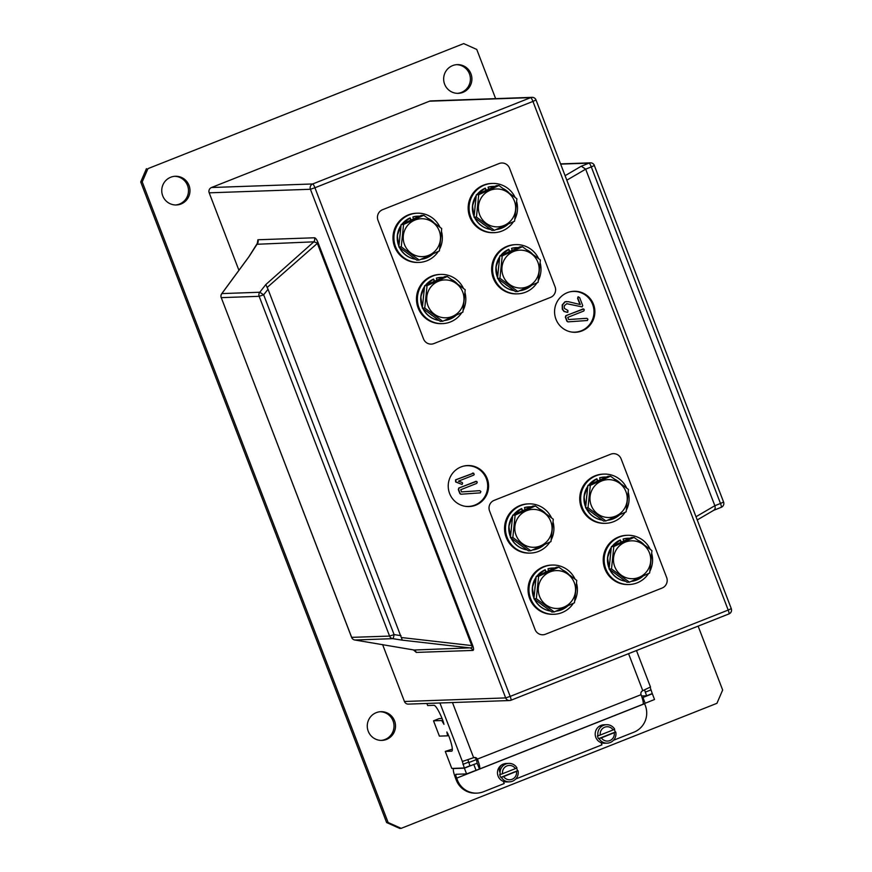 <?xml version="1.0" encoding="UTF-8"?>
<svg xmlns="http://www.w3.org/2000/svg" width="872" height="872" viewBox="0 0 872 872"><rect width="100%" height="100%" fill="white"/><g stroke="black" fill="none" stroke-linecap="round" stroke-linejoin="round"><path stroke-width="1.31" d="M610.673 454.214L494.141 500.365A8.208 8.066 88 0 0 489.563 510.981L535.07 629.54A8.208 8.066 88 0 0 545.523 634.217L662.044 588.077A8.208 8.066 88 0 0 666.633 577.449L621.126 458.89A8.208 8.066 88 0 0 610.673 454.214M433.951 343.557L550.472 297.417A8.208 8.066 88 0 0 555.061 286.79L509.542 168.231A8.208 8.066 88 0 0 499.089 163.555L382.568 209.705A8.208 8.066 88 0 0 377.99 220.322L423.498 338.881A8.208 8.066 88 0 0 433.951 343.557M567.378 292.654A20.525 20.176 88 0 0 571.629 332.047A20.525 20.176 88 0 0 593.996 305.756A20.525 20.176 88 0 0 567.378 292.654M571.269 331.992A20.372 20.034 88 0 0 593.167 306.007A20.372 20.034 88 0 0 569.852 291.858M461.059 466.923A20.525 20.176 88 0 0 465.31 506.327A20.525 20.176 88 0 0 487.688 480.025A20.525 20.176 88 0 0 461.059 466.923M464.95 506.261A20.372 20.034 88 0 0 486.859 480.276A20.372 20.034 88 0 0 463.533 466.128M429.504 101.196L211.482 187.524L312.71 183.959L530.732 97.62L429.504 101.196A4.109 4.033 -92 0 1 430.823 100.912L532.051 97.348A4.109 4.033 -92 0 0 530.732 97.62A4.109 0.709 68.4 0 1 532.945 101.425L314.923 187.753L510.185 696.401L728.196 610.073L532.945 101.425L536.029 99.975L731.281 608.634L728.196 610.073A4.109 0.709 68.4 0 1 728.959 613.921L510.981 700.227M404.445 701.491L505.673 697.916A4.109 4.033 88 0 0 509.575 700.532L408.358 704.107A4.109 4.033 -92 0 1 404.445 701.491L382.601 644.582M238.928 270.298L209.193 192.832A4.109 4.033 -92 0 1 211.482 187.524M221.619 293.94A4.109 1.384 36.3 0 1 221.706 293.733A4.109 1.384 36.3 0 1 221.87 293.592L259.769 292.251L265.807 284.577L268.031 289.253L402.308 640.157L392.738 638.664L354.839 640.004L413.165 649.847A4.109 4.033 -92 0 1 416.315 652.419L413.448 649.934M265.807 284.577L313.844 241.827L257.131 244.269L257.916 239.767L314.454 237.773C315.588 237.893 316.798 239.538 318.073 242.721L472.624 645.356C473.801 648.539 473.878 650.229 472.853 650.425L416.315 652.419M566.822 180.188L585.668 169.157L714.855 505.706L720.501 503.471L591.303 166.923L585.668 169.157L581.286 166.214L589.091 163.119L560.652 164.121M351.656 637.356L389.588 636.091L259.158 296.317L221.259 297.646L351.688 637.432A4.109 4.033 88 0 0 354.839 640.004A4.109 1.624 99.4 0 1 354.784 639.994A4.109 1.624 99.4 0 1 354.708 639.983M401.403 637.53L471.752 645.574C472.58 647.188 471.894 647.951 469.703 647.863L413.873 650.032M402.308 640.157L469.703 647.863A4.109 4.033 -92 0 1 472.853 650.425M314.454 237.773A4.109 4.033 88 0 1 313.844 241.827L317.19 242.939L471.752 645.574L472.624 645.356M267.061 287.553L318.073 242.721M248.88 256.826A4.109 1.384 36.3 0 1 248.967 256.641A4.109 1.384 36.3 0 1 249.12 256.499L257.305 243.822A4.109 4.033 88 0 0 257.916 239.767M713.405 510.414C715.073 509.64 715.563 508.071 714.855 505.706L696.009 516.736M462.073 484.461L455.914 481.922L455.838 479.829L473.649 473.18L474.215 474.564L473.627 475.153L458.41 481.18L462.04 482.423L462.618 483.143L462.073 484.461L455.609 481.933L455.544 479.84L473.354 473.191M461.135 494.217L460.154 493.574L458.618 489.563L459.064 488.015L475.927 481.344L477.278 482.14L476.722 483.393L460.721 489.726L461.55 491.906L479.818 490.674L480.886 491.546L480.341 492.865L460.83 494.228L459.86 493.585L458.323 489.574L458.77 488.026L476.45 481.431M461.55 491.895L479.818 490.674M578.038 296.84L577.602 298.377L579.945 304.459M582.115 306.89L566.865 303.696L564.293 305.723L564.315 308.383L567.912 310.432L567.781 312.318L564.326 311.5L562.593 309.2L562.495 304.928L565.209 301.821L568.282 301.679L580.283 304.546L577.907 298.366L578.332 296.829L579.673 297.668L582.725 305.603L582.115 306.89L566.691 303.718M567.498 312.383L564.031 311.511L562.298 309.211L562.2 304.938L564.903 301.832L566.626 301.538M568.173 321.855L567.203 321.212L565.666 317.201L566.113 315.664L582.976 308.982L584.327 309.778L583.76 311.032L567.77 317.375L568.599 319.544L586.867 318.313L587.935 319.185L587.39 320.504L567.879 321.866L566.909 321.223L565.361 317.212L565.819 315.675L583.488 309.07M568.599 319.534L586.867 318.313M476.744 481.42L475.632 481.355M473.649 473.18L472.537 473.115M583.793 309.059L582.681 308.993M368.235 731.248A14.366 14.126 88 0 0 381.903 740.393A14.366 14.126 88 0 0 394.547 720.828A14.366 14.126 88 0 0 380.89 711.683A14.366 14.126 88 0 0 368.235 731.248M381.151 740.404A14.366 14.126 88 0 0 393.054 720.882A14.366 14.126 88 0 0 380.148 711.726M162.715 195.819A14.366 14.126 88 0 0 176.373 204.975A14.366 14.126 88 0 0 189.017 185.409A14.366 14.126 88 0 0 175.359 176.264A14.366 14.126 88 0 0 162.715 195.819M175.621 204.975A14.366 14.126 88 0 0 187.524 185.453A14.366 14.126 88 0 0 174.618 176.308M444.622 84.192A14.366 14.126 88 0 0 458.291 93.337A14.366 14.126 88 0 0 470.935 73.771A14.366 14.126 88 0 0 457.277 64.626A14.366 14.126 88 0 0 444.622 84.192M457.538 93.348A14.366 14.126 88 0 0 469.441 73.826A14.366 14.126 88 0 0 456.536 64.67M495.634 98.634L476.755 49.442L463.686 43.6L147.946 168.634L142.212 181.91L388.116 822.503L401.185 828.346L716.926 703.323L722.659 690.035L698.123 626.129M401.185 828.346L399.692 828.4L386.623 822.558L388.116 822.503M142.212 181.91L140.719 181.965L386.623 822.558M463.686 43.6L147.946 168.634M140.719 181.965L146.441 168.678M442.06 718.484L439.161 718.583L433.526 720.817L441.733 720.534L443.979 724.327L442.856 720.49A16.415 2.823 -111.6 0 0 433.994 705.295L427.651 705.524L426.855 703.453M505.226 763.698A6.159 6.05 88 0 0 499.798 772.08M650.185 687.376L652.256 693.567L646.621 695.802L641.552 695.976M644.582 689.981L646.621 695.802M433.526 720.817L439.39 736.121L447.608 735.826L446.867 731.979L448.731 735.783A16.415 2.823 -111.6 0 1 451.783 751.152A16.415 2.823 -111.6 0 1 451.62 751.184L445.265 751.413L451.794 768.428L464.318 767.992L462.345 761.474L473.638 757.681A3.074 3.03 -92 0 1 477.562 759.436C479.665 765.202 480.276 768.406 479.36 769.06L466.585 773.922L464.384 768.178L473.79 764.461L475.992 770.194M452.328 749.135L445.265 751.413M515.744 778.979L601.931 744.852L601.091 742.661M613.474 740.284L633.889 732.197A20.525 20.176 88 0 0 645.345 705.633L644.604 703.726A4.109 0.709 68.4 0 1 644.506 703.475M651.722 693.785L652.332 693.763L654.534 699.497L643.187 704.064M454.279 768.341L453.734 768.559A10.257 1.766 -111.6 0 0 453.636 768.581A10.257 1.766 -111.6 0 0 455.544 778.184L456.274 780.102L457.397 780.058L456.666 778.14A4.109 0.709 -111.6 0 1 455.903 774.303A4.109 0.709 -111.6 0 1 455.936 774.292L466.585 773.922M453.734 768.559L464.384 768.178M474.074 757.55A3.074 3.03 -92 0 1 476.439 759.479L477.158 763.327L473.79 764.461M652.332 693.763L642.163 697.796M467.904 759.828L469.954 765.758L464.318 767.992M476.439 759.479L641.073 694.69C643.154 700.467 643.754 703.671 642.871 704.314L479.469 769.039L477.202 763.316M641.073 694.69A3.074 3.03 -92 0 1 642.795 690.7L650.316 687.049M457.397 780.058A20.525 20.176 88 0 0 476.919 793.128L475.796 793.16A20.525 20.176 -92 0 1 456.274 780.102M476.919 793.128A20.525 20.176 88 0 0 483.535 791.732L504.201 783.547L503.362 781.356M506.316 763.545L502.555 765.027L506.349 763.545M515.407 768.624L502.555 773.715A7.183 7.063 88 0 1 515.407 768.624L516.943 767.883A9.232 9.08 88 0 0 508.834 763.392L506.218 763.491A9.232 9.08 88 0 0 498.086 776.058A9.232 9.08 88 0 0 506.861 781.944L509.477 781.846A9.232 9.08 88 0 0 518.044 770.75L503.656 776.581A7.183 7.063 88 0 0 516.507 771.502M508.834 763.392A9.232 9.08 88 0 0 500.266 774.489L499.7 774.51A9.232 9.08 88 0 0 500.8 777.377L501.367 777.355A9.232 9.08 88 0 0 509.477 781.846M516.497 768.101A9.232 9.08 -92 0 1 517.488 770.772L518.044 770.75M501.367 777.355L503.656 776.581M502.555 773.715L500.266 774.489M517.488 770.772L500.8 777.377M604.045 724.839L600.296 726.332L604.089 724.839M613.136 729.929L600.285 735.02A7.183 7.063 88 0 1 613.136 729.929L614.673 729.188A9.232 9.08 88 0 0 606.563 724.697L603.947 724.785A9.232 9.08 88 0 0 595.816 737.363A9.232 9.08 88 0 0 604.601 743.238L607.206 743.151A9.232 9.08 88 0 0 615.774 732.055L601.386 737.886A7.183 7.063 88 0 0 614.237 732.796M606.563 724.697A9.232 9.08 88 0 0 597.996 735.794L597.44 735.804A9.232 9.08 88 0 0 598.541 738.682L599.097 738.66A9.232 9.08 88 0 0 607.206 743.151M614.226 729.406A9.232 9.08 -92 0 1 615.218 732.077L615.774 732.055M599.097 738.66L601.386 737.886M600.285 735.02L597.996 735.794M615.218 732.077L598.541 738.682M574.997 579.008A24.623 24.209 88 0 0 552.314 565.056A24.623 24.209 88 0 0 531.233 600.034A24.623 24.209 88 0 0 573.351 603.315M552.314 565.056L551.387 565.089A24.623 24.209 88 0 0 530.307 600.067A24.623 24.209 88 0 0 553.12 614.302L554.058 614.269M574.757 600.873A24.623 24.209 88 0 0 576.588 583.39M548.03 568.74L547.954 568.806A21.647 21.288 -92 0 1 554.701 568.021L552.793 568.01A21.647 21.288 88 0 0 548.03 568.74L552.793 568.01A21.647 21.288 88 0 1 552.892 568.01M537.272 575.912A21.647 21.288 -92 0 1 545.098 569.852L545.163 569.743A21.647 21.288 88 0 0 536.989 576.032M536.956 576.054L545.174 569.732L546.188 571.879M545.098 569.852L545.752 572.076M548.543 570.866L547.954 568.806M539.899 597.233A18.955 18.639 -92 0 1 549.327 572.217A18.955 18.639 -92 0 1 573.939 581.831A18.955 18.639 -92 0 1 564.522 606.847A18.955 18.639 -92 0 1 539.899 597.233M558.843 567.16L576.763 580.392L574.463 602.781L554.254 611.926L551.823 612.013L533.904 598.781L536.204 576.392L556.412 567.247L558.843 567.16L538.624 576.305L536.204 576.392M554.254 611.926L536.335 598.693L538.624 576.305M536.335 598.693L533.904 598.781M615.076 567.465A18.955 18.639 -92 0 1 624.505 542.449A18.955 18.639 -92 0 1 649.117 552.063A18.955 18.639 -92 0 1 639.699 577.079A18.955 18.639 -92 0 1 615.076 567.465M634.02 537.392L651.94 550.624L649.64 573.013L629.431 582.158L627.001 582.245L609.081 569.013L611.381 546.624L631.59 537.479L634.02 537.392L613.801 546.537L611.381 546.624M629.431 582.158L611.512 568.926L613.801 546.537M611.512 568.926L609.081 569.013M516.409 536.04A18.955 18.639 -92 0 1 525.838 511.025A18.955 18.639 -92 0 1 550.45 520.639A18.955 18.639 -92 0 1 541.032 545.654A18.955 18.639 -92 0 1 516.409 536.04M535.354 505.967L553.273 519.2L550.973 541.588L530.765 550.733L528.334 550.821L510.414 537.588L512.714 515.199L532.923 506.054L535.354 505.967L515.134 515.123L512.714 515.199M530.765 550.733L512.845 537.501L515.134 515.123M512.845 537.501L510.414 537.588M591.587 506.272A18.955 18.639 -92 0 1 601.015 481.257A18.955 18.639 -92 0 1 625.627 490.871A18.955 18.639 -92 0 1 616.21 515.886A18.955 18.639 -92 0 1 591.587 506.272M610.531 476.199L628.45 489.432L626.151 511.82L605.942 520.966L603.511 521.053L585.592 507.82L587.892 485.432L608.1 476.286L610.531 476.199L590.322 485.344L587.892 485.432M605.942 520.966L588.022 507.733L590.322 485.344M588.022 507.733L585.592 507.82M650.174 549.24A24.623 24.209 88 0 0 627.491 535.288A24.623 24.209 88 0 0 606.411 570.266A24.623 24.209 88 0 0 648.528 573.547M627.491 535.288L626.565 535.321A24.623 24.209 88 0 0 605.484 570.299A24.623 24.209 88 0 0 628.298 584.534L629.235 584.502M649.934 571.106A24.623 24.209 88 0 0 651.766 553.622M551.507 517.815A24.623 24.209 88 0 0 528.824 503.863A24.623 24.209 88 0 0 507.744 538.842A24.623 24.209 88 0 0 549.861 542.122M528.824 503.863L527.898 503.896A24.623 24.209 88 0 0 506.817 538.874A24.623 24.209 88 0 0 529.631 553.11L530.568 553.077M551.268 539.692A24.623 24.209 88 0 0 553.099 522.208M626.685 488.048A24.623 24.209 88 0 0 604.002 474.096A24.623 24.209 88 0 0 582.921 509.074A24.623 24.209 88 0 0 625.039 512.355M604.002 474.096L603.075 474.128A24.623 24.209 88 0 0 581.995 509.106A24.623 24.209 88 0 0 604.808 523.342L605.746 523.309M626.445 509.924A24.623 24.209 88 0 0 628.276 492.429M623.208 538.972L623.131 539.038A21.647 21.288 -92 0 1 629.878 538.253L627.971 538.242A21.647 21.288 88 0 0 623.208 538.972L627.971 538.242A21.647 21.288 88 0 1 628.069 538.242M612.449 546.145A21.647 21.288 -92 0 1 620.286 540.084L620.341 539.975A21.647 21.288 88 0 0 612.166 546.264M612.133 546.286L620.352 539.964L621.365 542.112M620.286 540.084L620.929 542.297M623.72 541.098L623.131 539.038M524.541 507.548L524.464 507.613A21.647 21.288 -92 0 1 531.212 506.828L529.304 506.828A21.647 21.288 88 0 0 524.541 507.548L529.304 506.828A21.647 21.288 88 0 1 529.402 506.817M513.782 514.72A21.647 21.288 -92 0 1 521.609 508.659L521.674 508.55A21.647 21.288 88 0 0 513.499 514.851M513.466 514.862L521.685 508.55L522.699 510.687M521.609 508.659L522.263 510.883M525.053 509.673L524.464 507.613M599.718 477.78L599.642 477.845A21.647 21.288 -92 0 1 606.389 477.06L604.481 477.06A21.647 21.288 88 0 0 599.718 477.78L604.481 477.06A21.647 21.288 88 0 1 604.579 477.049M588.96 484.952A21.647 21.288 -92 0 1 596.797 478.892L596.851 478.783A21.647 21.288 88 0 0 588.676 485.072M588.644 485.094L596.862 478.772L597.876 480.919M596.797 478.892L597.44 481.115M600.23 479.905L599.642 477.845M428.326 306.573A18.955 18.639 -92 0 1 437.755 281.558A18.955 18.639 -92 0 1 462.367 291.172A18.955 18.639 -92 0 1 452.939 316.187A18.955 18.639 -92 0 1 428.326 306.573M447.271 276.5L465.19 289.733L462.89 312.122L442.682 321.267L440.251 321.354L422.331 308.121L424.631 285.733L444.84 276.588L447.271 276.5L427.051 285.656L424.631 285.733M442.682 321.267L424.762 308.034L427.051 285.656M424.762 308.034L422.331 308.121M463.424 288.349A24.623 24.209 88 0 0 440.742 274.397A24.623 24.209 88 0 0 419.661 309.375A24.623 24.209 88 0 0 461.779 312.656M440.742 274.397L439.815 274.429A24.623 24.209 88 0 0 418.734 309.407A24.623 24.209 88 0 0 441.548 323.643L442.475 323.61M463.185 310.225A24.623 24.209 88 0 0 465.016 292.741M436.447 278.081L436.382 278.146A21.647 21.288 -92 0 1 443.129 277.361L441.221 277.361A21.647 21.288 88 0 0 436.447 278.081L441.221 277.361A21.647 21.288 88 0 1 441.319 277.351M425.7 285.253A21.647 21.288 -92 0 1 433.526 279.193L433.591 279.084A21.647 21.288 88 0 0 425.416 285.384M425.383 285.395L433.602 279.084L434.605 281.22M433.526 279.193L434.18 281.416M436.97 280.206L436.382 278.146M503.504 276.805A18.955 18.639 -92 0 1 512.932 251.79A18.955 18.639 -92 0 1 537.544 261.404A18.955 18.639 -92 0 1 528.127 286.419A18.955 18.639 -92 0 1 503.504 276.805M522.448 246.732L540.368 259.965L538.068 282.354L517.859 291.499L515.428 291.586L497.509 278.353L499.809 255.965L520.017 246.82L522.448 246.732L502.228 255.878L499.809 255.965M517.859 291.499L499.939 278.266L502.228 255.878M499.939 278.266L497.509 278.353M404.837 245.392A18.955 18.639 -92 0 1 414.265 220.365A18.955 18.639 -92 0 1 438.878 229.979A18.955 18.639 -92 0 1 429.449 255.006A18.955 18.639 -92 0 1 404.837 245.392M423.781 215.308L441.701 228.54L439.401 250.929L419.192 260.085L416.762 260.161L398.842 246.929L401.142 224.54L421.35 215.395L423.781 215.308L403.562 224.464L401.142 224.54M419.192 260.085L401.273 246.841L403.562 224.464M401.273 246.841L398.842 246.929M480.014 215.613A18.955 18.639 -92 0 1 489.443 190.597A18.955 18.639 -92 0 1 514.055 200.211A18.955 18.639 -92 0 1 504.637 225.227A18.955 18.639 -92 0 1 480.014 215.613M498.958 185.54L516.878 198.772L514.578 221.161L494.37 230.306L491.939 230.393L474.019 217.161L476.319 194.772L496.528 185.627L498.958 185.54L478.739 194.696L476.319 194.772M494.37 230.306L476.45 217.074L478.739 194.696M476.45 217.074L474.019 217.161M538.602 258.581A24.623 24.209 88 0 0 515.919 244.629A24.623 24.209 88 0 0 494.838 279.607A24.623 24.209 88 0 0 536.956 282.888M515.919 244.629L514.992 244.661A24.623 24.209 88 0 0 493.912 279.64A24.623 24.209 88 0 0 516.725 293.875L517.652 293.842M538.362 280.446A24.623 24.209 88 0 0 540.193 262.963M439.935 227.156A24.623 24.209 88 0 0 417.252 213.204A24.623 24.209 88 0 0 396.171 248.182A24.623 24.209 88 0 0 438.289 251.463M417.252 213.204L416.326 213.237A24.623 24.209 88 0 0 395.245 248.215A24.623 24.209 88 0 0 418.059 262.45L418.985 262.418M439.695 249.032A24.623 24.209 88 0 0 441.526 231.549M515.112 197.388A24.623 24.209 88 0 0 492.429 183.436A24.623 24.209 88 0 0 471.349 218.414A24.623 24.209 88 0 0 513.466 221.695M492.429 183.436L491.503 183.469A24.623 24.209 88 0 0 470.422 218.447A24.623 24.209 88 0 0 493.236 232.682L494.173 232.65M514.872 219.264A24.623 24.209 88 0 0 516.704 201.781M511.635 248.313L511.559 248.378A21.647 21.288 -92 0 1 518.306 247.594L516.398 247.583A21.647 21.288 88 0 0 511.635 248.313L516.398 247.583A21.647 21.288 88 0 1 516.497 247.583M500.877 255.485A21.647 21.288 -92 0 1 508.703 249.425L508.768 249.316A21.647 21.288 88 0 0 500.593 255.605L508.779 249.305L509.793 251.452M508.703 249.425L509.357 251.637M512.147 250.438L511.559 248.378M412.968 216.888L412.892 216.954A21.647 21.288 -92 0 1 419.639 216.169L417.732 216.169A21.647 21.288 88 0 0 412.968 216.888L417.732 216.169A21.647 21.288 88 0 1 417.83 216.158M402.21 224.06A21.647 21.288 -92 0 1 410.036 218L410.102 217.902A21.647 21.288 88 0 0 401.927 224.191M401.894 224.202L410.113 217.891L411.126 220.027M410.036 218L410.69 220.224M413.481 219.014L412.892 216.954M488.146 187.12L488.069 187.186A21.647 21.288 -92 0 1 494.816 186.401L492.909 186.401A21.647 21.288 88 0 0 488.146 187.12L492.909 186.401A21.647 21.288 88 0 1 493.007 186.39M477.387 194.293A21.647 21.288 -92 0 1 485.214 188.232L485.279 188.123A21.647 21.288 88 0 0 477.104 194.423M477.071 194.434L485.29 188.123L486.303 190.26M485.214 188.232L485.868 190.456M488.658 189.246L488.069 187.186M731.281 608.634A4.109 4.109 0 0 1 728.959 613.921A4.109 0.709 68.4 0 1 728.916 613.921L510.948 700.249A4.109 0.709 68.4 0 1 510.905 700.26A4.109 4.033 88 0 1 509.575 700.532A4.109 4.109 0 0 0 510.948 700.249A4.109 0.709 68.4 0 0 510.185 696.401L505.673 697.916L310.421 189.268L209.193 192.832M268.031 289.253L263.66 294.801L394.09 634.587L401 635.666M249.12 256.499L221.87 293.592A4.109 4.033 -92 0 0 221.259 297.646L351.612 637.41A4.109 4.109 0 0 0 354.784 639.994L413.252 649.88M565.089 175.686L581.286 166.214M594.322 165.462L723.586 502.021L720.501 503.471A4.109 0.709 -111.6 0 1 721.264 507.308A4.109 0.709 -111.6 0 1 721.22 507.319L713.787 510.262M590.42 162.846A4.109 4.109 0 0 1 594.388 165.473L591.303 166.923A4.109 0.709 68.4 0 0 589.091 163.119A4.109 4.033 -92 0 1 590.42 162.846L560.565 163.892M263.66 294.801L259.158 296.317A4.109 4.033 -92 0 1 259.769 292.251L263.66 294.801M389.588 636.091L394.09 634.587A4.109 0.73 98.9 0 1 392.738 638.664A4.109 4.033 88 0 1 389.588 636.091M310.421 189.268L314.923 187.753A4.109 0.709 68.4 0 0 312.71 183.959A4.109 4.033 88 0 0 310.421 189.268M476.472 759.556L468.744 762.619L476.461 759.534M468.558 762.128L462.923 764.363M462.378 761.474L439.924 702.985M645.226 692.172L650.861 689.937M642.937 697.48L645.138 703.214M452.47 702.549L473.638 757.681M642.795 690.7L628.57 653.673M456.666 778.14L644.604 703.726M442.725 720.141L441.733 720.534M443.499 722.169L442.845 722.43M447.903 733.646L447.249 733.897M536.117 577.22A21.647 21.288 88 0 0 533.98 598.116M534.46 599.195A21.647 21.288 88 0 0 550.559 611.076L534.416 599.151M567.803 605.909A21.647 21.288 -92 0 1 556.009 611.174L567.846 605.887M550.494 611.032A21.647 21.288 -92 0 1 534.754 599.413M534.013 597.745A21.647 21.288 -92 0 1 536.084 577.537M545.719 571.988A19.598 19.271 88 0 0 544.51 572.632M535.255 585.592A19.598 19.271 88 0 0 534.852 589.581M541.272 604.22A19.598 19.271 88 0 0 544.455 606.574M563.454 570.386A21.647 21.288 -92 0 1 568.468 574.027M611.294 547.452A21.647 21.288 88 0 0 609.157 568.348M609.637 569.416A21.647 21.288 88 0 0 625.736 581.308L609.593 569.383M642.98 576.141A21.647 21.288 -92 0 1 631.197 581.406M625.671 581.264A21.647 21.288 -92 0 1 609.942 569.645M609.19 567.977A21.647 21.288 -92 0 1 611.261 547.769M620.897 542.21A19.598 19.271 88 0 0 619.687 542.864M610.433 555.824A19.598 19.271 88 0 0 610.029 559.813M616.449 574.452A19.598 19.271 88 0 0 619.643 576.806M638.631 540.618A21.647 21.288 -92 0 1 643.645 544.259M510.48 536.989L508.867 526.197L512.627 515.984A21.647 21.288 88 0 0 510.491 536.923M510.97 538.002A21.647 21.288 88 0 0 527.07 549.883L510.927 537.959M544.313 544.717A21.647 21.288 -92 0 1 532.53 549.981L544.357 544.706M527.004 549.84A21.647 21.288 -92 0 1 511.265 538.22M510.523 536.553A21.647 21.288 -92 0 1 512.594 516.344M522.23 510.796A19.598 19.271 88 0 0 521.02 511.439M511.766 524.41A19.598 19.271 88 0 0 511.363 528.388M517.783 543.027A19.598 19.271 88 0 0 520.976 545.382M539.964 509.204A21.647 21.288 -92 0 1 544.978 512.834M587.804 486.26A21.647 21.288 88 0 0 585.668 507.155M586.148 508.234A21.647 21.288 88 0 0 602.247 520.115L586.104 508.191M619.491 514.949A21.647 21.288 -92 0 1 607.708 520.213L619.534 514.938M602.181 520.072A21.647 21.288 -92 0 1 586.453 508.452M585.701 506.785A21.647 21.288 -92 0 1 587.772 486.576M597.407 481.028A19.598 19.271 88 0 0 596.197 481.671M586.943 494.631A19.598 19.271 88 0 0 586.54 498.621M592.96 513.259A19.598 19.271 88 0 0 596.154 515.614M615.142 479.426A21.647 21.288 -92 0 1 620.156 483.066M424.544 286.561A21.647 21.288 88 0 0 422.397 307.456M422.887 308.535A21.647 21.288 88 0 0 438.987 320.416L422.833 308.492M456.23 315.25A21.647 21.288 -92 0 1 444.437 320.515L456.274 315.239M438.921 320.373A21.647 21.288 -92 0 1 423.182 308.753M422.44 307.086A21.647 21.288 -92 0 1 424.511 286.877M434.147 281.329A19.598 19.271 88 0 0 432.937 281.972M423.683 294.943A19.598 19.271 88 0 0 423.28 298.922M429.7 313.56A19.598 19.271 88 0 0 432.883 315.915M451.881 279.727A21.647 21.288 -92 0 1 456.895 283.367M499.721 256.793A21.647 21.288 88 0 0 497.585 277.688M498.065 278.768A21.647 21.288 88 0 0 514.164 290.649L498.021 278.724M525.097 289.395A21.647 21.288 -92 0 1 519.614 290.747L531.451 285.46A21.647 21.288 -92 0 1 525.097 289.395M514.099 290.605A21.647 21.288 -92 0 1 498.359 278.986M497.618 277.318A21.647 21.288 -92 0 1 499.689 257.109M509.324 251.561A19.598 19.271 88 0 0 508.114 252.204M498.86 265.164A19.598 19.271 88 0 0 498.457 269.154M504.877 283.792A19.598 19.271 88 0 0 508.06 286.147M527.059 249.959A21.647 21.288 -92 0 1 532.073 253.599M401.055 225.368A21.647 21.288 88 0 0 398.918 246.264M415.497 259.235L399.354 247.299A21.647 21.288 88 0 0 415.497 259.224M432.741 254.068A21.647 21.288 -92 0 1 420.947 259.322L432.785 254.046M415.432 259.18A21.647 21.288 -92 0 1 399.692 247.561M398.951 245.893A21.647 21.288 -92 0 1 401.022 225.685M410.658 220.136A19.598 19.271 88 0 0 409.448 220.78M400.194 233.751A19.598 19.271 88 0 0 399.79 237.729M406.21 252.368A19.598 19.271 88 0 0 409.393 254.722M428.392 218.545A21.647 21.288 -92 0 1 433.406 222.175M476.232 195.601A21.647 21.288 88 0 0 474.096 216.496M474.575 217.575A21.647 21.288 88 0 0 490.674 229.456L474.532 217.531M501.607 228.202A21.647 21.288 -92 0 1 496.124 229.554L507.962 224.278A21.647 21.288 -92 0 1 501.607 228.202M490.609 229.412A21.647 21.288 -92 0 1 474.869 217.793M474.128 216.125A21.647 21.288 -92 0 1 476.199 195.917M485.835 190.369A19.598 19.271 88 0 0 484.625 191.012M475.371 203.983A19.598 19.271 88 0 0 474.968 207.961M481.388 222.6A19.598 19.271 88 0 0 484.57 224.954M503.569 188.777A21.647 21.288 -92 0 1 508.583 192.407M257.36 243.277L248.967 256.641L221.706 293.733A4.109 4.109 0 0 0 221.183 297.635M713.743 510.294L721.264 507.308A4.109 4.109 0 0 0 723.586 502.021M713.896 510.207L697.24 519.952M536.029 99.975A4.109 4.109 0 0 0 532.051 97.348M650.501 687.082L636.473 650.545M453.636 768.581L454.214 768.352M568.577 574.103L563.41 570.353M533.969 598.17L532.356 587.39L536.117 577.177M631.186 581.406L643.024 576.12M643.754 544.335L638.587 540.586M609.147 568.402L607.533 557.622L611.294 547.409M545.087 512.91L539.921 509.161M620.264 483.143L615.098 479.393M585.657 507.21L584.044 496.43L587.804 486.216M457.004 283.444L451.838 279.694M422.397 307.522L420.784 296.731L424.544 286.517M532.182 253.676L527.015 249.926M497.574 277.743L495.961 266.963L499.721 256.75M433.515 222.251L428.348 218.501M398.907 246.329L397.294 235.538L401.055 225.325M508.692 192.483L503.526 188.734M474.085 216.561L472.471 205.77L476.232 195.557"/></g></svg>
